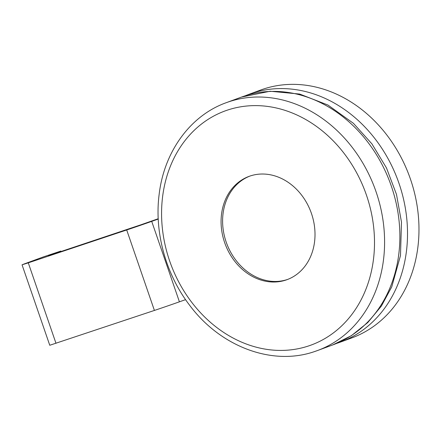 <?xml version="1.0" encoding="UTF-8"?>
<svg xmlns="http://www.w3.org/2000/svg" width="441" height="441" viewBox="0 0 441 441"><rect width="100%" height="100%" fill="white"/><g stroke="black" fill="none" stroke-linecap="round" stroke-linejoin="round"><path stroke-width="0.66" d="M60.979 251.535L60.819 251.067L48.427 255.725L141.357 224.645A45.853 0.639 161 0 1 158.214 218.747M285.955 280.041A55.026 45.77 69.8 0 1 224.849 243.173A55.026 45.77 69.8 0 1 249.044 176.383A55.026 45.77 69.8 0 1 310.999 212.215A55.026 45.77 69.8 0 1 287.041 279.66A55.026 45.77 69.8 0 1 285.955 280.041M287.802 279.374A55.026 45.77 69.8 0 1 287.482 279.478A55.026 45.77 69.8 0 1 226.542 243.074A55.026 45.77 69.8 0 1 249.81 176.108M336.582 343.418A132.057 109.853 -110.2 0 0 340.386 342.117A132.057 109.853 -110.2 0 0 397.887 180.248A132.057 109.853 -110.2 0 0 249.193 94.247A132.057 109.853 -110.2 0 0 245.45 95.719M158.22 218.934L156.638 219.464A51.354 42.722 -110.2 0 0 157.652 219.105A51.354 42.722 -110.2 0 0 158.22 218.89M340.386 342.117L351.846 337.894A132.057 109.853 -110.2 0 0 409.347 176.031A132.057 109.853 -110.2 0 0 260.653 90.03L249.193 94.247M185.573 299.66A23.842 0.331 161 0 0 179.415 301.82L151.715 221.365A23.842 0.331 161 0 1 126.705 229.976L28.279 262.842L22.05 264.809L24.343 263.9L43.45 256.871L60.819 251.067M179.415 301.82A23.842 0.331 161 0 1 154.405 310.436L49.756 345.264L22.05 264.809M151.715 221.365A23.842 0.331 161 0 1 158.225 219.078M332.746 344.928L351.372 335.673L367.772 322.558L381.382 306.071L391.768 286.81L400.483 255.593L401.481 222.137L396.492 194.426L386.487 167.949L371.928 143.887L353.45 123.342L327.944 105.041L299.693 94.06L270.124 91.243L241.547 97.059A132.057 109.853 69.8 0 1 390.241 183.059A132.057 109.853 69.8 0 1 332.746 344.928L317.459 350.551A132.057 109.853 69.8 0 1 314.852 351.466M226.266 102.681A132.057 109.853 69.8 0 1 374.96 188.682A132.057 109.853 69.8 0 1 317.459 350.551L314.786 351.488C272.207 366.399 220.081 346.609 189.244 304.742C165.64 273.784 154.229 231.972 159.157 194.288C164.162 151.632 190.352 115.498 226.266 102.681L241.547 97.059M308.639 345.931A124.72 103.751 69.8 0 1 162.503 197.529A124.72 103.751 69.8 0 1 332.977 140.602A124.72 103.751 69.8 0 1 308.639 345.931M55.985 343.302L28.279 262.842M154.405 310.436L126.705 229.976M156.638 219.464L158.22 218.879"/></g></svg>
